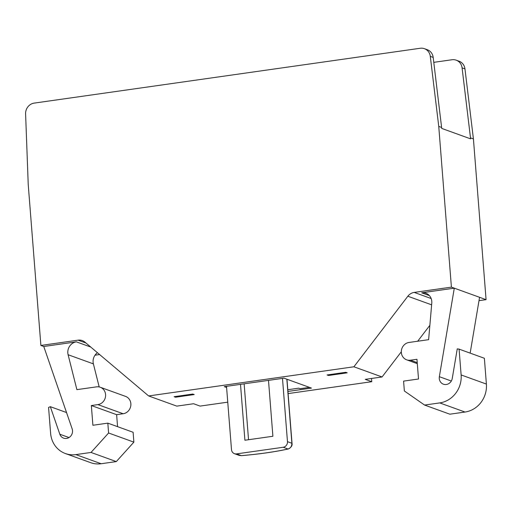 <?xml version="1.0" encoding="UTF-8"?>
<svg xmlns="http://www.w3.org/2000/svg" width="512" height="512" viewBox="0 0 512 512"><rect width="100%" height="100%" fill="white"/><g stroke="black" fill="none" stroke-linecap="round" stroke-linejoin="round"><path stroke-width="0.77" d="M226.598 387.482L224.301 386.65L284.013 378.17L311.456 388.09L287.936 391.43M282.49 378.381L287.469 441.67A5.018 4.634 109.9 0 1 283.194 447.264L236.544 453.888A5.018 4.634 109.9 0 1 234.451 453.677A5.018 4.634 109.9 0 1 231.494 449.626L226.509 386.336M345.766 372.301L347.213 372.826L328.55 375.475L327.11 374.957L345.766 372.301M328.493 374.758L328.55 375.475M174.099 396.691L192.755 394.042L194.202 394.56L175.539 397.216L174.099 396.691M268.493 380.371L272.896 436.262L244.902 440.237L240.506 384.346M287.802 389.722L298.739 388.173L300.179 388.691L309.478 387.373M244.141 383.834L248.538 439.725M236.544 453.888L241.357 455.629L239.098 455.354L241.357 455.629A77.267 13.018 -4.5 0 0 288.006 449.005A2.01 1.254 -102.4 0 0 288.275 448.992A2.01 1.254 -102.4 0 1 288.275 448.992C274.643 451.949 259.002 454.17 241.37 455.661M288.339 448.979A2.01 1.254 -102.4 0 1 288.282 448.992C291.238 447.411 292.486 445.536 292.019 443.373A2.01 0.339 175.5 0 0 291.885 443.264C291.827 446.374 290.534 448.288 288.006 449.005L283.194 447.264M286.95 379.232A2.01 0.339 -4.5 0 1 286.976 379.283L292.026 443.373M99.629 354.554L95.002 355.213M479.008 300.659L486.074 299.654L473.421 138.925L464.966 68.902A10.035 9.274 -70.1 0 0 459.091 61.216L456.205 60.173A10.035 9.274 109.9 0 1 462.08 67.859L470.611 138.861L441.722 128.416L433.19 57.414A10.035 9.274 -70.1 0 0 427.315 49.728L424.422 48.685A10.035 9.274 -70.1 0 0 420.237 48.262L34.176 103.11A10.035 9.274 -70.1 0 0 25.6 113.862L28.237 184.717L40.883 345.446L43.77 346.49L72.16 428.858A7.027 6.49 109.9 0 1 70.56 436.282A7.027 6.49 109.9 0 1 63.603 438.144A7.027 6.49 109.9 0 1 59.827 434.221L50.33 406.682L66.534 412.538M417.69 341.229L429.869 325.299M371.514 378.464L371.77 381.702L365.267 379.354L382.061 376.966L353.894 366.784L407.846 296.23A10.035 9.274 109.9 0 1 414.214 292.41L451.405 287.123L454.291 288.166L421.683 292.8A10.035 9.274 -70.1 0 1 425.869 293.222A10.035 9.274 -70.1 0 1 431.782 303.066L428.627 339.674L409.037 342.458A9.03 8.346 109.9 0 0 401.395 350.49A9.03 8.346 109.9 0 0 406.662 359.827A9.03 8.346 109.9 0 0 410.432 360.205L416.96 359.277L418.515 379.002L403.584 381.12L404.365 390.982L424.582 405.062L439.738 402.906A25.088 23.174 109.9 0 0 461.12 374.944L459.091 349.126L457.248 348.87L452.25 378.477A7.027 6.49 109.9 0 1 443.411 384.192A7.027 6.49 109.9 0 1 439.354 376.691L454.291 288.166L479.571 297.306L470.15 353.126M40.883 345.446L78.074 340.16A10.035 9.274 109.9 0 1 82.259 340.582A10.035 9.274 109.9 0 1 84.896 342.112L148.634 395.942L176.806 406.125L193.6 403.738L200.096 406.093L227.757 402.163M288.102 393.587L371.77 381.702M424.582 405.062L449.862 414.195L465.018 412.045A25.088 23.174 -70.1 0 0 486.4 384.077L484.371 358.266L459.091 349.126M473.421 138.925L470.534 137.882M433.786 62.342L452.013 59.75A10.035 9.274 109.9 0 1 456.205 60.173M65.402 453.542L90.675 462.675A25.088 23.174 -70.1 0 0 101.146 463.738L116.301 461.587L91.021 452.448L75.866 454.598A25.088 23.174 109.9 0 1 65.402 453.542A25.088 23.174 109.9 0 1 50.605 433.261L48.57 407.443L50.33 406.682M116.301 461.587L133.882 442.138L108.602 432.998L91.021 452.448M133.882 442.138L133.107 432.275L107.827 423.136L108.602 432.998M90.733 347.046L76.384 341.856A10.035 9.274 -70.1 0 0 68.102 354.733L76.883 389.645L96.48 386.861A9.03 8.346 109.9 0 1 100.25 387.245A9.03 8.346 109.9 0 1 105.517 396.576A9.03 8.346 109.9 0 1 97.875 404.608L91.347 405.536L92.896 425.261L107.827 423.136M76.384 341.856L43.77 346.49M148.634 395.942L353.894 366.784M408.352 342.586L409.043 342.458M382.061 376.966L401.306 351.802M486.074 299.654L479.571 297.306M99.187 386.944L93.382 363.872A10.035 9.274 109.9 0 1 97.446 352.71M117.568 426.662L116.627 414.675L123.155 413.747A9.03 8.346 -70.1 0 0 130.797 405.715A9.03 8.346 -70.1 0 0 125.53 396.378L100.25 387.245M116.627 414.675L91.347 405.536M175.482 396.493L175.539 397.216M451.405 287.123L438.752 126.394L441.645 127.443M438.752 126.394L430.298 56.371A10.035 9.274 -70.1 0 0 424.422 48.685M287.469 441.67L291.885 443.264L286.848 379.194M439.354 376.691L451.328 381.024M464.966 68.902L462.08 67.859M101.146 463.738L75.866 454.598M85.965 343.014L78.074 340.16M431.629 304.832L407.846 296.23M431.162 298.534L414.214 292.41M429.363 295.578L421.683 292.8M417.229 362.662L410.432 360.205M486.4 384.077L461.12 374.944M465.018 412.045L439.738 402.906M93.382 363.872L68.102 354.733M123.155 413.747L97.875 404.608M59.827 434.221L69.018 437.549M430.298 56.371L433.19 57.414M234.451 453.677L239.098 455.36M417.306 363.674L406.662 359.827"/></g></svg>
